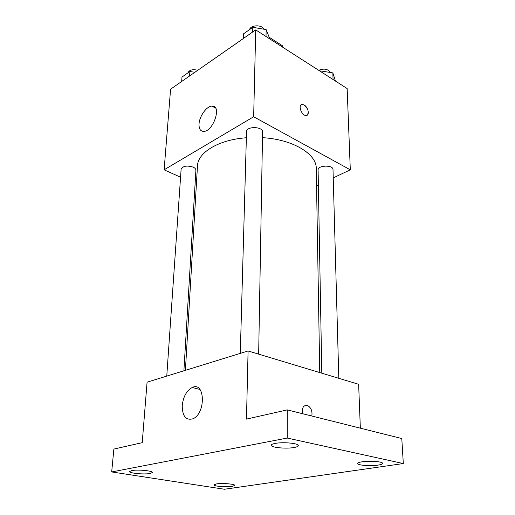<?xml version="1.0" encoding="UTF-8"?>
<svg xmlns="http://www.w3.org/2000/svg" width="515" height="515" viewBox="0 0 515 515"><rect width="100%" height="100%" fill="white"/><g stroke="black" fill="none" stroke-linecap="round" stroke-linejoin="round"><path stroke-width="0.77" d="M269.525 37.466L282.362 45.719L282.741 47.232M282.355 46.981L282.362 45.719M180.565 177.224L164.124 169.808L170.587 89.204L255.723 29.896L347.149 88.554L350.303 169.821L333.237 177.881M318.367 184.898L316.551 185.761M319.744 372.564L316.255 168.437C316.751 154.017 292.887 139.359 262.483 137.672M246.37 137.763C218.534 139.681 197.709 152.569 197.477 165.946L185.406 370.337M164.124 169.808L253.657 116.757L350.303 169.821M196.389 184.364L195.095 183.778M258.659 354.146L262.586 132.072C263.107 126.413 246.273 126.02 246.537 131.698L240.286 353.367M338.806 378.313L333.005 169.557C333.25 164.697 317.613 165.18 318.096 170.001L321.804 373.188M166.763 376.098L181.119 169.242C182.909 165.952 186.932 165.244 193.183 167.13C195.011 168.025 195.919 169.081 195.9 170.291L183.894 370.806M253.657 116.757L255.723 29.896M199.028 124.16C199.292 116.429 206.547 106.167 211.89 106.103C222.004 104.764 213.757 131.08 203.908 131.377C200.528 131.422 198.906 129.014 199.028 124.16M301.314 104.725L302.35 104.461L304.172 105.034C308.388 107.281 309.908 115.811 306.013 115.482C301.365 115.669 297.561 104.159 302.357 104.461L304.172 105.028C308.26 108.774 309.225 112.173 307.075 115.231M111.684 471.94L287.248 438.059L403.316 463.558L224.424 489.25L111.684 471.94L113.867 449.074L142.224 442.662L147.078 382.188L248.088 350.96L358.64 384.293L360.346 428.171M403.316 463.558L401.784 438.542L287.28 409.882L287.248 438.059M248.088 350.96L246.473 419.101L287.28 409.882M182.226 405.743C183.211 396.756 186.533 390.673 192.185 387.499C204.989 380.907 206.187 413.172 193.003 418.759C185.986 420.691 182.394 416.352 182.226 405.743M305.53 405.311L307.777 405.595C311.137 407.796 312.489 411.273 311.832 416.023C312.483 411.273 311.131 407.796 307.77 405.595L307.101 405.35C303.322 405.241 301.79 408.022 302.517 413.693M294.277 447.471C286.404 449.035 270.755 447.554 271.238 445.256C271.289 444.535 272.583 443.924 275.113 443.428C282.915 441.793 298.964 443.318 298.372 445.597C298.307 446.351 296.943 446.975 294.277 447.471M150.187 473.478C144.342 474.676 129.098 473.246 129.69 471.534L131.776 470.581C137.556 469.339 153.097 470.807 152.389 472.5L150.187 473.478M232.098 486.398C226.323 487.332 213.5 486.282 213.944 484.885L216.455 483.926C222.184 482.954 235.252 484.036 234.724 485.42L232.098 486.398M377.933 465.129C370.44 466.313 357.404 465.283 357.719 463.506C357.771 462.831 359.251 462.258 362.154 461.801C369.596 460.558 382.96 461.614 382.561 463.384C382.497 464.086 380.952 464.672 377.933 465.129M181.666 81.486L181.995 77.044L189.887 71.501L194.863 72.293M189.578 75.975L189.887 71.501M197.754 70.278C192.674 69.029 189.372 69.918 187.833 72.943M243.408 38.477L243.556 33.81L252.807 27.314L266.133 29.6L269.866 38.966M266.017 36.501L266.133 29.6M252.685 32.007L252.807 27.314M263.976 29.233C261.974 24.508 250.708 24.804 249.556 29.6M320.156 71.237L320.684 70.916L332.851 72.905L335.452 81.048M333.044 79.503L332.851 72.905M320.703 71.585L320.684 70.916M330.237 72.473C327.997 68.946 324.154 68.218 318.688 70.298M215.631 108.111L211.89 106.103M199.949 389.437L192.185 387.499"/></g></svg>
